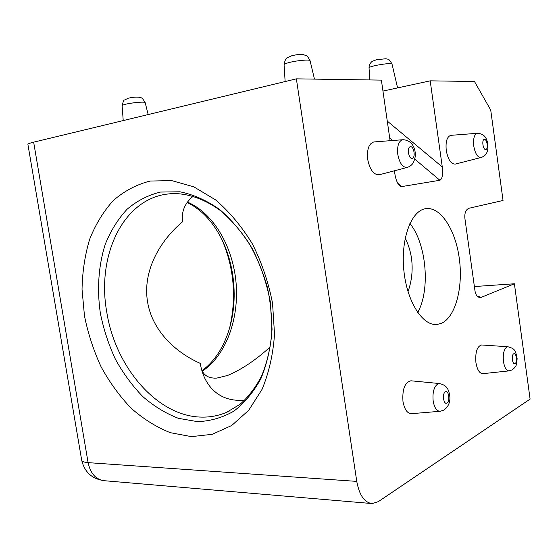 <?xml version="1.0" encoding="UTF-8"?>
<svg xmlns="http://www.w3.org/2000/svg" width="558" height="558" viewBox="0 0 558 558"><rect width="100%" height="100%" fill="white"/><g stroke="black" fill="none" stroke-linecap="round" stroke-linejoin="round"><path stroke-width="0.84" d="M439.85 411.302L411.678 413.659C407.396 413.659 404.494 409.607 402.981 401.502C402.179 389.233 404.822 382.328 410.911 380.786L411.427 380.835M407.054 167.477L379.489 174.71C373.874 175.177 369.947 170.078 367.708 159.4C366.787 149.363 368.831 143.546 373.839 141.948L374.292 141.913M480.919 157.537L455.37 164.073C451.101 164.289 448.067 159.769 446.267 150.514C445.451 141.732 446.958 136.675 450.794 135.343L451.08 135.322M508.938 370.896L482.998 373.658C479.587 373.63 477.236 369.947 475.932 362.616C475.165 352.217 477.048 346.337 481.575 344.977L481.903 344.997M150.032 181.064L171.55 180.569L193.807 186.846L215.562 199.883C229.443 211.768 241.712 226.429 252.369 243.874C261.737 262.525 268.461 282.306 272.541 303.224L274.529 334.214C273.106 354.386 268.949 372.765 262.058 389.351L248.666 410.346L231.682 425.51L212.214 434.312L191.387 436.628L170.288 432.68C156.407 427.156 143.35 418.988 131.116 408.191C119.586 396.124 109.57 382.321 101.075 366.78C93.584 350.529 88.052 333.558 84.467 315.856L82.033 289.33C82.403 271.767 84.928 255.104 89.629 239.347C95.544 224.414 103.418 211.489 113.267 200.566C124.134 191.087 136.382 184.586 150.032 181.064M244.878 400.079C218.143 402.792 203.51 384.378 200.301 363.397C175.003 352.238 152.118 330.266 147.535 301.759C142.457 271.049 159.748 240.916 182.585 221.721C181.252 211.566 184.817 203.056 193.284 196.186M201.71 369.703C203.942 375.701 208.992 378.498 216.867 378.087L227.58 375.471C241.182 369.835 255.424 360.308 270.302 346.881M425.029 208.79C410.862 211.37 400.56 239.766 403.894 270.846C407.054 301.948 422.852 326.27 437.081 324.463L441.301 323.375C455.537 317.244 463.307 287.328 459.304 258.507C455.488 229.638 440.388 206.146 425.524 208.699L425.029 208.79M405.22 238.071C408.358 244.439 410.444 251.17 411.49 258.263C413.004 269.64 411.853 280.779 408.031 291.681M382.955 91.08L430.197 80.84L474.481 81.503L490.726 110.059L503.044 200.461L469.069 208.239C465.902 209.536 464.493 212.821 464.856 218.101L474.991 290.927C475.597 294.652 477.167 296.849 479.685 297.526L478.917 297.337M33.654 142.164L88.094 462.638C83.951 462.317 81.803 461.424 81.649 459.966L27.921 144.466C27.726 143.915 29.637 143.148 33.654 142.164L296.375 78.845L381.379 80.115L390.091 140.7M81.705 460.266C84.635 472.396 92.328 479.231 104.778 480.752C96.081 479.817 90.522 473.784 88.094 462.638L356.764 481.387L296.375 78.845M477.327 296.27L481.428 297.288L514.392 283.771L474.384 286.547M514.392 283.771L530.1 399.103L378.338 501.628L372.235 503.581C364.5 502.681 359.338 495.288 356.764 481.387M394.422 170.79L394.841 173.705C395.748 179.55 397.415 183.652 399.842 186.016L401.662 186.602L439.878 180.262L414.838 159.183M430.197 80.84L442.278 166.954C443.08 174.584 442.278 179.02 439.878 180.262M229.756 327.427C236.529 297.693 234.102 268.803 222.482 240.742M481.428 297.288L479.685 297.526M409.893 223.528C426.472 243.56 430.56 289.867 417.705 312.522M485.739 149.516C488.55 149.418 487.106 138.865 484.351 139.381C481.512 139.409 482.984 150.102 485.739 149.516M450.794 135.343L477.669 133.271C485.613 134.053 486.555 139.514 487.546 142.409C488.243 147.242 488.794 155.033 481.094 157.489L480.745 157.565C477.446 157.272 475.116 153.422 473.756 146.022C473.065 138.642 474.251 134.401 477.313 133.299L477.404 133.285M506.783 347.027L507.899 346.741C514.546 348.729 515.355 349.482 517.12 358.445C516.659 364.772 516.841 366.139 512.209 369.863L509.154 370.875C506.427 370.833 504.53 367.729 503.462 361.57C502.779 354.184 503.888 349.336 506.783 347.027M515.069 363.593C517.671 362.337 516.269 352.105 513.723 353.772C511.086 354.979 512.509 365.344 515.069 363.593M410.911 380.786L439.446 383.541C445.73 385.055 448.792 387.754 449.853 396.94C450.215 402.471 448.241 406.845 443.931 410.074L440.192 411.274C436.754 411.26 434.41 407.842 433.168 401.021C432.401 392.553 433.915 386.875 437.709 383.974L439.871 383.583M446.965 403.036C450.369 401.355 448.709 389.7 445.375 391.835C441.929 393.453 443.617 405.282 446.965 403.036M373.839 141.948L403.085 139.709C411.79 140.246 414.531 147.717 415.089 151.706C415.94 154.001 415.361 157.684 413.352 162.755C411.86 165.008 409.851 166.556 407.326 167.4L406.775 167.526C402.457 167.261 399.465 162.887 397.798 154.406C397.017 145.966 398.635 141.076 402.653 139.737L403.022 139.709M412.111 158.346C415.794 158.179 414.078 146.105 410.458 146.733C406.726 146.81 408.484 159.079 412.111 158.346M374.509 65.732C370.882 66.618 369.061 67.323 369.047 67.846C369.026 63.333 372.57 60.982 372.632 61.164L376.587 59.706L386.038 58.73C388.263 59.804 388.326 57.558 392.009 64.017C389.624 63.242 383.792 63.814 374.509 65.732M145.171 102.665L145.157 102.595C145.115 101.465 131.674 102.63 125.278 104.339C123.123 104.897 122.069 105.357 122.125 105.727L123.22 120.577M310.095 60.787L310.074 60.682C309.913 59.336 297.044 60.438 289.288 62.489C285.773 63.41 284.029 64.177 284.071 64.791L285.138 81.559M392.023 64.079L397.582 87.913M229.261 411.12L226.506 412.376L239.996 404.355C248.331 396.996 255.508 387.594 261.521 376.162C266.675 363.676 270.065 349.859 271.697 334.702C272.199 319.071 270.749 303.252 267.352 287.237C262.853 271.481 256.708 256.75 248.91 243.044C240.331 230.252 230.81 219.42 220.354 210.547C204.319 198.843 187.662 193.256 172.101 193.542L165.593 194.275C121.714 201.166 96.799 257.154 106.745 311.943C115.199 366.906 157.203 416.477 201.438 417.105C210.101 417.321 218.457 415.745 226.506 412.376L229.094 411.204M197.497 421.646L178.407 418.326C165.81 413.485 153.945 406.238 142.806 396.578C132.309 385.759 123.178 373.33 115.436 359.296C108.615 344.614 103.593 329.255 100.356 313.233C96.855 289.072 98.508 265.176 105.336 244.069C110.798 230.628 118.038 219.029 127.057 209.271C136.975 200.838 148.121 195.098 160.488 192.057L179.941 191.792C193.389 194.526 206.565 200.385 219.468 209.355C231.877 220.033 242.828 233.153 252.321 248.715C260.663 265.336 266.647 282.955 270.281 301.571L272.067 329.185C270.804 347.174 267.108 363.614 260.977 378.491C253.611 392.065 244.55 402.967 233.795 411.19C222.37 417.698 210.268 421.178 197.497 421.646M187.328 202.038C213.561 213.177 232.819 246.545 236.048 282.501C239.256 318.451 226.255 355.09 202.38 371.182M202.108 370.631C214.363 361.542 223.353 347.899 229.087 329.708C238.406 299.562 234.695 262.42 219.65 235.197C214.809 226.45 209.111 219.05 202.561 212.996C194.93 206.314 190.313 204.047 186.993 202.505M387.273 121.093L442.278 166.954M392.658 140.504L389.707 138.021M397.652 183.143L401.662 186.602M122.118 105.664C123.206 101.368 123.988 99.491 124.476 100.042L128.277 98.222C132.392 97.232 135.999 96.897 139.102 97.232C141.334 98.354 141.369 96.15 145.157 102.595L148.17 114.564M284.064 64.693C284.88 60.41 285.947 58.088 287.279 57.732L291.946 55.674C296.793 54.586 300.483 54.21 303.022 54.544L306.175 55.57C306.914 55.577 308.211 57.286 310.074 60.682L314.468 79.117M435.652 324.526L437.081 324.463M216.867 378.087L214.425 378.164M399.465 185.688L399.842 186.016M104.778 480.752L371.098 503.483M369.047 67.846L369.738 79.94M507.899 346.741L481.575 344.977"/></g></svg>
